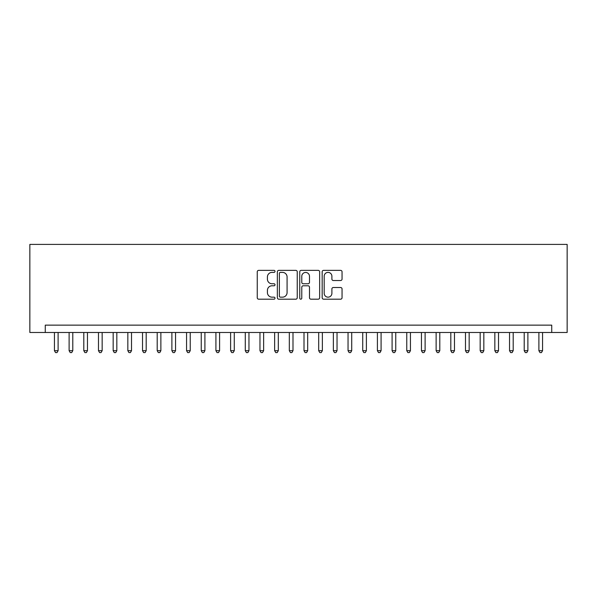 <?xml version="1.0" encoding="UTF-8"?>
<svg xmlns="http://www.w3.org/2000/svg" width="597" height="597" viewBox="0 0 597 597"><rect width="100%" height="100%" fill="white"/><g stroke="black" fill="none" stroke-linecap="round" stroke-linejoin="round"><path stroke-width="0.9" d="M275.016 271.374A1.007 1.007 0 0 0 274.001 270.366L258.695 270.366A1.44 1.44 0 0 0 257.255 271.807L257.255 297.746A1.44 1.44 0 0 0 258.695 299.187L274.001 299.187A1.007 1.007 0 0 0 275.016 298.172A1.007 1.007 0 0 0 274.001 297.164L272.023 297.164A4.612 4.612 0 0 1 267.411 292.552L267.411 290.396A4.612 4.612 0 0 1 272.023 285.784L274.001 285.784A1.007 1.007 0 0 0 275.016 284.776A1.007 1.007 0 0 0 274.001 283.762L272.023 283.762A4.612 4.612 0 0 1 267.411 279.157L267.411 276.993A4.612 4.612 0 0 1 272.023 272.381L274.001 272.381A1.007 1.007 0 0 0 275.016 271.374M340.611 280.523A1.44 1.44 0 0 0 342.051 279.083L342.051 271.807A1.44 1.44 0 0 0 340.611 270.366L323.611 270.366A1.44 1.44 0 0 0 322.171 271.807L322.171 297.746A1.44 1.44 0 0 0 323.611 299.187L340.611 299.187A1.44 1.44 0 0 0 342.051 297.746L342.051 288.955A1.44 1.44 0 0 0 340.611 287.515L333.335 287.515A1.44 1.44 0 0 0 331.895 288.955L331.895 293.314A3.858 3.858 0 0 1 328.037 297.164A3.858 3.858 0 0 1 324.186 293.314L324.186 276.239A3.858 3.858 0 0 1 328.037 272.381A3.858 3.858 0 0 1 331.895 276.239L331.895 279.083A1.44 1.44 0 0 0 333.335 280.523L340.611 280.523M551.732 332.484L567.15 332.484L567.15 244.404L29.85 244.404L29.85 332.484L551.732 332.484L551.732 325.141L45.268 325.141L45.268 332.484M297.239 271.807A1.44 1.44 0 0 0 295.799 270.366L278.792 270.366A1.44 1.44 0 0 0 277.351 271.807L277.351 297.746A1.44 1.44 0 0 0 278.792 299.187L295.799 299.187A1.44 1.44 0 0 0 297.239 297.746L297.239 271.807M301.201 270.366L318.208 270.366A1.44 1.44 0 0 1 319.649 271.807L319.649 297.746A1.44 1.44 0 0 1 318.208 299.187L310.925 299.187A1.44 1.44 0 0 1 309.485 297.746L309.485 287.224A1.44 1.44 0 0 0 308.045 285.784L303.216 285.784A1.44 1.44 0 0 0 301.776 287.224L301.776 298.172A1.007 1.007 0 0 1 300.769 299.187A1.007 1.007 0 0 1 299.761 298.172L299.761 271.807A1.44 1.44 0 0 1 301.201 270.366M280.381 272.381A1.007 1.007 0 0 0 279.374 273.389L279.374 296.157A1.007 1.007 0 0 0 280.381 297.164L282.471 297.164A4.612 4.612 0 0 0 287.082 292.552L287.082 276.993A4.612 4.612 0 0 0 282.471 272.381L280.381 272.381M309.485 276.307A3.858 3.858 0 0 0 305.634 272.456A3.858 3.858 0 0 0 301.776 276.307L301.776 282.321A1.44 1.44 0 0 0 303.216 283.762L308.045 283.762A1.44 1.44 0 0 0 309.485 282.321L309.485 276.307M54.439 332.484L54.439 350.685L58.11 350.685L58.11 332.484M58.11 350.685L57.006 352.596L55.543 352.596L54.439 350.685M69.118 332.484L69.118 350.685L72.789 350.685L72.789 332.484M72.789 350.685L71.692 352.596L70.222 352.596L69.118 350.685M83.804 332.484L83.804 350.685L87.468 350.685L87.468 332.484M87.468 350.685L86.371 352.596L84.901 352.596L83.804 350.685M98.483 332.484L98.483 350.685L102.154 350.685L102.154 332.484M102.154 350.685L101.05 352.596L99.58 352.596L98.483 350.685M113.161 332.484L113.161 350.685L116.833 350.685L116.833 332.484M116.833 350.685L115.728 352.596L114.258 352.596L113.161 350.685M127.84 332.484L127.84 350.685L131.512 350.685L131.512 332.484M131.512 350.685L130.407 352.596L128.945 352.596L127.84 350.685M142.519 332.484L142.519 350.685L146.19 350.685L146.19 332.484M146.19 350.685L145.093 352.596L143.623 352.596L142.519 350.685M157.205 332.484L157.205 350.685L160.869 350.685L160.869 332.484M160.869 350.685L159.772 352.596L158.302 352.596L157.205 350.685M171.884 332.484L171.884 350.685L175.555 350.685L175.555 332.484M175.555 350.685L174.451 352.596L172.981 352.596L171.884 350.685M186.562 332.484L186.562 350.685L190.234 350.685L190.234 332.484M190.234 350.685L189.13 352.596L187.667 352.596L186.562 350.685M201.241 332.484L201.241 350.685L204.913 350.685L204.913 332.484M204.913 350.685L203.808 352.596L202.346 352.596L201.241 350.685M215.92 332.484L215.92 350.685L219.592 350.685L219.592 332.484M219.592 350.685L218.495 352.596L217.024 352.596L215.92 350.685M230.606 332.484L230.606 350.685L234.27 350.685L234.27 332.484M234.27 350.685L233.173 352.596L231.703 352.596L230.606 350.685M245.285 332.484L245.285 350.685L248.956 350.685L248.956 332.484M248.956 350.685L247.852 352.596L246.382 352.596L245.285 350.685M259.964 332.484L259.964 350.685L263.635 350.685L263.635 332.484M263.635 350.685L262.531 352.596L261.068 352.596L259.964 350.685M274.642 332.484L274.642 350.685L278.314 350.685L278.314 332.484M278.314 350.685L277.217 352.596L275.747 352.596L274.642 350.685M289.321 332.484L289.321 350.685L292.993 350.685L292.993 332.484M292.993 350.685L291.896 352.596L290.426 352.596L289.321 350.685M304.007 332.484L304.007 350.685L307.679 350.685L307.679 332.484M307.679 350.685L306.574 352.596L305.104 352.596L304.007 350.685M318.686 332.484L318.686 350.685L322.358 350.685L322.358 332.484M322.358 350.685L321.253 352.596L319.783 352.596L318.686 350.685M333.365 332.484L333.365 350.685L337.036 350.685L337.036 332.484M337.036 350.685L335.932 352.596L334.469 352.596L333.365 350.685M348.044 332.484L348.044 350.685L351.715 350.685L351.715 332.484M351.715 350.685L350.618 352.596L349.148 352.596L348.044 350.685M362.73 332.484L362.73 350.685L366.394 350.685L366.394 332.484M366.394 350.685L365.297 352.596L363.827 352.596L362.73 350.685M377.408 332.484L377.408 350.685L381.08 350.685L381.08 332.484M381.08 350.685L379.976 352.596L378.505 352.596L377.408 350.685M392.087 332.484L392.087 350.685L395.759 350.685L395.759 332.484M395.759 350.685L394.654 352.596L393.192 352.596L392.087 350.685M406.766 332.484L406.766 350.685L410.438 350.685L410.438 332.484M410.438 350.685L409.333 352.596L407.87 352.596L406.766 350.685M421.445 332.484L421.445 350.685L425.116 350.685L425.116 332.484M425.116 350.685L424.019 352.596L422.549 352.596L421.445 350.685M436.131 332.484L436.131 350.685L439.795 350.685L439.795 332.484M439.795 350.685L438.698 352.596L437.228 352.596L436.131 350.685M450.81 332.484L450.81 350.685L454.481 350.685L454.481 332.484M454.481 350.685L453.377 352.596L451.907 352.596L450.81 350.685M465.488 332.484L465.488 350.685L469.16 350.685L469.16 332.484M469.16 350.685L468.055 352.596L466.593 352.596L465.488 350.685M480.167 332.484L480.167 350.685L483.839 350.685L483.839 332.484M483.839 350.685L482.742 352.596L481.272 352.596L480.167 350.685M494.846 332.484L494.846 350.685L498.517 350.685L498.517 332.484M498.517 350.685L497.42 352.596L495.95 352.596L494.846 350.685M509.532 332.484L509.532 350.685L513.196 350.685L513.196 332.484M513.196 350.685L512.099 352.596L510.629 352.596L509.532 350.685M524.211 332.484L524.211 350.685L527.882 350.685L527.882 332.484M527.882 350.685L526.778 352.596L525.308 352.596L524.211 350.685M538.89 332.484L538.89 350.685L542.561 350.685L542.561 332.484M542.561 350.685L541.457 352.596L539.994 352.596L538.89 350.685"/></g></svg>
